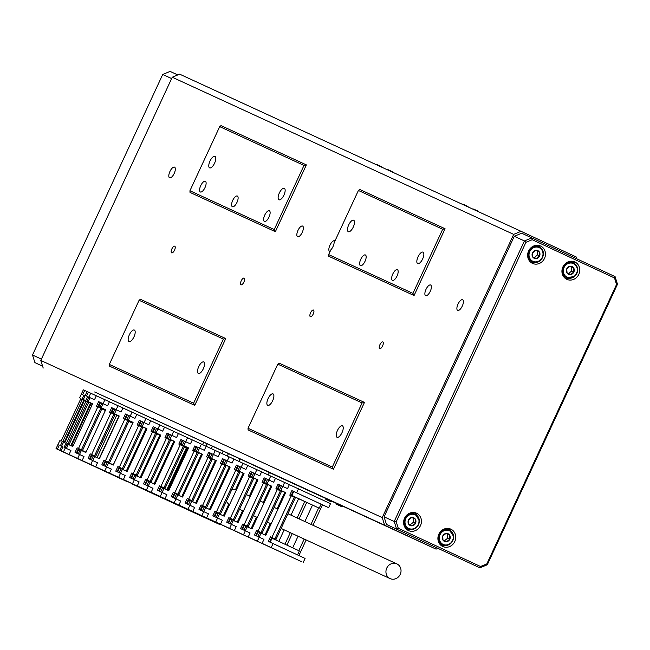 <?xml version="1.0" encoding="UTF-8"?>
<svg xmlns="http://www.w3.org/2000/svg" width="650" height="650" viewBox="0 0 650 650"><rect width="100%" height="100%" fill="white"/><g stroke="black" fill="none" stroke-linecap="round" stroke-linejoin="round"><path stroke-width="0.97" d="M169.934 171.494A5.891 2.348 114.9 0 1 174.549 167.131A5.891 2.348 114.9 0 1 174.2 173.452A5.891 2.348 114.9 0 1 169.585 177.816A5.891 2.348 114.9 0 1 169.934 171.494M200.72 185.656A5.891 2.348 114.9 0 1 205.335 181.293A5.891 2.348 114.9 0 1 204.986 187.623A5.891 2.348 114.9 0 1 200.371 191.977A5.891 2.348 114.9 0 1 200.72 185.656M232.724 200.387A5.891 2.348 114.9 0 1 237.339 196.032A5.891 2.348 114.9 0 1 236.99 202.353A5.891 2.348 114.9 0 1 232.375 206.716A5.891 2.348 114.9 0 1 232.724 200.387M264.737 215.126A5.891 2.348 114.9 0 1 269.352 210.762A5.891 2.348 114.9 0 1 269.002 217.084A5.891 2.348 114.9 0 1 264.387 221.447A5.891 2.348 114.9 0 1 264.737 215.126M297.968 230.425A5.891 2.348 114.9 0 1 302.583 226.062A5.891 2.348 114.9 0 1 302.234 232.391A5.891 2.348 114.9 0 1 297.619 236.746A5.891 2.348 114.9 0 1 297.968 230.425M334.124 242.775A5.891 2.348 114.9 0 1 333.019 246.553A5.891 2.348 114.9 0 1 330.842 249.844L328.64 254.589L412.929 293.386L442.699 229.263L358.41 190.466L334.124 242.775M330.046 251.574A5.891 2.348 114.9 0 1 329.623 251.485A5.891 2.348 114.9 0 1 329.973 245.156A5.891 2.348 114.9 0 1 334.596 240.801A5.891 2.348 114.9 0 1 334.929 241.053M360.758 259.326A5.891 2.348 114.9 0 1 365.381 254.963A5.891 2.348 114.9 0 1 365.032 261.292A5.891 2.348 114.9 0 1 360.409 265.647A5.891 2.348 114.9 0 1 360.758 259.326M392.771 274.056A5.891 2.348 114.9 0 1 397.386 269.693A5.891 2.348 114.9 0 1 397.036 276.023A5.891 2.348 114.9 0 1 392.421 280.377A5.891 2.348 114.9 0 1 392.771 274.056M426.002 289.364A5.891 2.348 114.9 0 1 430.617 285.001A5.891 2.348 114.9 0 1 430.267 291.322A5.891 2.348 114.9 0 1 425.652 295.685A5.891 2.348 114.9 0 1 426.002 289.364M458.014 304.094A5.891 2.348 114.9 0 1 462.629 299.731A5.891 2.348 114.9 0 1 462.28 306.061A5.891 2.348 114.9 0 1 457.665 310.416A5.891 2.348 114.9 0 1 458.014 304.094M382.598 345.906A3.681 1.471 -65.1 0 0 382.817 341.957A3.681 1.471 -65.1 0 0 379.925 344.679A3.681 1.471 -65.1 0 0 379.714 348.636A3.681 1.471 -65.1 0 0 382.598 345.906M313.243 313.983A3.681 1.471 -65.1 0 0 313.463 310.034A3.681 1.471 -65.1 0 0 310.578 312.756A3.681 1.471 -65.1 0 0 310.359 316.713A3.681 1.471 -65.1 0 0 313.243 313.983M243.896 282.059A3.681 1.471 -65.1 0 0 244.107 278.111A3.681 1.471 -65.1 0 0 241.223 280.832A3.681 1.471 -65.1 0 0 241.004 284.789A3.681 1.471 -65.1 0 0 243.896 282.059M174.541 250.136A3.681 1.471 -65.1 0 0 174.761 246.188A3.681 1.471 -65.1 0 0 171.876 248.909A3.681 1.471 -65.1 0 0 171.657 252.866A3.681 1.471 -65.1 0 0 174.541 250.136M418.048 256.831A6.329 2.527 114.9 0 1 423.012 252.151A6.329 2.527 114.9 0 1 422.638 258.944A6.329 2.527 114.9 0 1 417.674 263.632A6.329 2.527 114.9 0 1 418.048 256.831M337.439 430.503A6.329 2.527 114.9 0 1 342.404 425.815A6.329 2.527 114.9 0 1 342.022 432.616A6.329 2.527 114.9 0 1 337.058 437.296A6.329 2.527 114.9 0 1 337.439 430.503M268.084 398.58A6.329 2.527 114.9 0 1 273.049 393.892A6.329 2.527 114.9 0 1 272.675 400.692A6.329 2.527 114.9 0 1 267.711 405.381A6.329 2.527 114.9 0 1 268.084 398.58M348.701 224.908A6.329 2.527 114.9 0 1 353.665 220.228A6.329 2.527 114.9 0 1 353.283 227.021A6.329 2.527 114.9 0 1 348.319 231.709A6.329 2.527 114.9 0 1 348.701 224.908M198.729 366.657A6.329 2.527 114.9 0 1 203.694 361.969A6.329 2.527 114.9 0 1 203.32 368.769A6.329 2.527 114.9 0 1 198.356 373.457A6.329 2.527 114.9 0 1 198.729 366.657M129.382 334.734A6.329 2.527 114.9 0 1 134.347 330.046A6.329 2.527 114.9 0 1 133.973 336.846A6.329 2.527 114.9 0 1 129.009 341.534A6.329 2.527 114.9 0 1 129.382 334.734M209.991 161.07A6.329 2.527 114.9 0 1 214.955 156.382A6.329 2.527 114.9 0 1 214.581 163.174A6.329 2.527 114.9 0 1 209.617 167.862A6.329 2.527 114.9 0 1 209.991 161.07M279.346 192.985A6.329 2.527 114.9 0 1 284.31 188.305A6.329 2.527 114.9 0 1 283.936 195.097A6.329 2.527 114.9 0 1 278.972 199.786A6.329 2.527 114.9 0 1 279.346 192.985M157.097 420.509L153.359 418.779L157.097 420.509M263.794 469.617L260.049 467.886L263.794 469.617M370.484 518.733L366.746 517.002L370.484 518.733M442.699 229.263L445.071 228.743L414.066 295.539L328.713 256.254L328.64 254.589M109.322 364.414L109.395 366.072L194.748 405.364L225.753 338.569L140.4 299.276L139.092 300.292L109.322 364.414L193.611 403.211L223.381 339.089L139.092 300.292M445.071 228.743L359.718 189.459L358.41 190.466M172.25 77.228L179.636 74.157L521.056 231.319L513.679 234.382L172.25 77.228L40.788 360.433L382.216 517.595L384.637 525.216L436.077 549.128L437.921 548.364M513.679 234.382L382.216 517.595M248.032 428.261L248.097 429.918L333.458 469.211L364.463 402.415L279.102 363.123L277.794 364.138L248.032 428.261L332.321 467.058L362.082 402.935L277.794 364.138M189.938 190.743L190.011 192.408L275.364 231.693L306.369 164.897L221.016 125.612L219.7 126.62L189.938 190.743L274.227 229.547L303.989 165.425L219.7 126.62M384.637 525.216L94.648 391.974L436.077 549.128M576.761 258.789L576.168 256.937L521.056 231.319M43.209 368.054L40.788 360.433M193.611 403.211L194.748 405.364M225.753 338.569L223.381 339.089M414.066 295.539L412.929 293.386M333.458 469.211L332.321 467.058M362.082 402.935L364.463 402.415M274.227 229.547L275.364 231.693M306.369 164.897L303.989 165.425M574.876 261.974A9.571 8.783 114.7 0 0 574.844 261.958A9.571 8.783 114.7 0 0 562.876 266.971A9.571 8.783 114.7 0 0 566.808 279.338A9.571 8.783 114.7 0 0 566.841 279.354A9.571 8.783 114.7 0 0 578.809 274.341A9.571 8.783 114.7 0 0 574.876 261.974M540.581 246.025A9.571 8.783 114.7 0 0 540.548 246.017A9.571 8.783 114.7 0 0 528.58 251.022A9.571 8.783 114.7 0 0 532.521 263.396A9.571 8.783 114.7 0 0 532.545 263.404A9.571 8.783 114.7 0 0 544.513 258.399A9.571 8.783 114.7 0 0 540.581 246.025M416.561 513.207A9.571 8.783 114.7 0 0 416.528 513.191A9.571 8.783 114.7 0 0 404.56 518.204A9.571 8.783 114.7 0 0 408.501 530.571A9.571 8.783 114.7 0 0 408.525 530.587A9.571 8.783 114.7 0 0 420.493 525.574A9.571 8.783 114.7 0 0 416.561 513.207M450.848 529.149A9.571 8.783 114.7 0 0 450.824 529.141A9.571 8.783 114.7 0 0 438.856 534.146A9.571 8.783 114.7 0 0 442.788 546.52A9.571 8.783 114.7 0 0 442.821 546.528A9.571 8.783 114.7 0 0 454.789 541.523A9.571 8.783 114.7 0 0 450.848 529.149M514.28 236.291L384.061 516.823L394.201 521.495L524.42 240.955L514.28 236.291L521.666 233.22L531.798 237.892L615.079 276.608L617.5 284.229L487.281 564.769L479.903 567.832L386.482 524.444L479.903 567.832L480.545 566.508L486.842 563.891L616.549 284.456L614.486 277.956L532.22 239.704L525.923 242.32L396.216 521.755L398.279 528.255L480.545 566.508M386.482 524.444L384.061 516.823M398.279 528.255L396.614 529.116L394.201 521.495L396.216 521.755M525.923 242.32L524.42 240.955L531.798 237.892L532.22 239.704M441.066 545.431A9.571 8.783 114.7 0 0 444.299 545.366M450.897 531.026A9.571 8.783 114.7 0 0 448.849 528.523M406.77 529.49A9.571 8.783 114.7 0 0 410.004 529.417M416.609 515.076A9.571 8.783 114.7 0 0 414.554 512.574M530.79 262.308A9.571 8.783 114.7 0 0 534.024 262.243M540.629 247.902A9.571 8.783 114.7 0 0 538.574 245.399M565.086 278.249A9.571 8.783 114.7 0 0 568.319 278.184M574.917 263.843A9.571 8.783 114.7 0 0 572.869 261.341M616.549 284.456L617.5 284.229M614.486 277.956L615.079 276.608M487.281 564.769L486.842 563.891M42.608 366.161L34.921 362.627L42.624 366.202M171.632 78.569L162.719 74.466L32.5 355.006L41.413 359.101M162.719 74.466L170.097 71.403L177.775 74.929M32.5 355.006L34.921 362.627M574.503 276.469A8.101 7.426 -65.3 0 1 566.711 277.672A8.101 7.426 -65.3 0 1 565.687 264.152A8.101 7.426 -65.3 0 1 573.479 262.949L570.497 261.576A8.101 7.426 114.7 0 0 569.928 261.349M563.176 276.014A8.101 7.426 114.7 0 0 563.721 276.299L566.711 277.672L574.559 276.477C578.988 271.229 578.63 266.727 573.479 262.949A8.101 7.426 -65.3 0 1 574.567 276.421M573.926 271.879A4.249 3.9 114.7 0 0 569.912 266.273A4.249 3.9 114.7 0 0 567.092 273.081A4.249 3.9 114.7 0 0 573.926 271.879L573.528 267.743L569.912 266.273L566.694 268.946L567.092 273.081L570.708 274.544L573.926 271.879L571.789 270.896L571.399 266.874M567.076 272.951L568.571 273.561L571.789 270.896M568.571 273.561L570.708 274.544M528.889 260.073A8.101 7.426 114.7 0 0 529.425 260.349L532.854 261.909C541.401 265.712 547.893 250.429 539.191 247.008A8.101 7.426 -65.3 0 1 542.653 257.238A8.101 7.426 -65.3 0 1 532.854 261.909A8.101 7.426 -65.3 0 1 532.415 261.723A8.101 7.426 -65.3 0 1 528.946 251.501A8.101 7.426 -65.3 0 1 538.753 246.829A8.101 7.426 -65.3 0 1 539.191 247.008L536.201 245.635A8.101 7.426 114.7 0 0 535.762 245.448A8.101 7.426 114.7 0 0 535.641 245.408M535.535 250.347A4.249 3.9 114.7 0 0 532.854 257.205A4.249 3.9 114.7 0 0 539.663 255.848A4.249 3.9 114.7 0 0 535.535 250.347L532.366 253.086L532.854 257.205L536.494 258.586L539.663 255.848L539.183 251.729L535.535 250.347M532.821 257.018L534.365 257.603L537.526 254.865L537.071 250.924M537.526 254.865L539.663 255.848M534.365 257.603L536.494 258.586M453.611 536.494A8.101 7.426 -65.3 0 1 450.231 543.855A8.101 7.426 -65.3 0 1 442.691 544.846A8.101 7.426 -65.3 0 1 438.539 538.566A8.101 7.426 -65.3 0 1 441.886 531.148A8.101 7.426 -65.3 0 1 449.459 530.132L446.477 528.759A8.101 7.426 114.7 0 0 445.908 528.531M439.156 543.197A8.101 7.426 114.7 0 0 439.701 543.473L442.691 544.846C449.126 546.276 452.774 543.473 453.643 536.453L449.459 530.132A8.101 7.426 -65.3 0 1 453.602 536.413M449.573 535.023A4.249 3.9 114.7 0 0 442.723 535.998A4.249 3.9 114.7 0 0 446.566 541.742A4.249 3.9 114.7 0 0 449.573 535.023L446.014 533.439L442.723 535.998L442.999 540.158L446.566 541.742L449.849 539.175L449.573 535.023M442.999 540.126L444.429 540.759L447.712 538.192L447.444 534.072M444.429 540.759L446.566 541.742M447.712 538.192L449.849 539.175M419.315 520.553A8.101 7.426 -65.3 0 1 415.935 527.914A8.101 7.426 -65.3 0 1 408.395 528.905A8.101 7.426 -65.3 0 1 404.251 522.624A8.101 7.426 -65.3 0 1 407.599 515.206A8.101 7.426 -65.3 0 1 415.171 514.191L412.181 512.817A8.101 7.426 114.7 0 0 411.621 512.582M404.869 527.256A8.101 7.426 114.7 0 0 405.405 527.532L408.395 528.905C414.83 530.327 418.486 527.532 419.356 520.512L415.171 514.191A8.101 7.426 -65.3 0 1 419.315 520.471M415.277 519.082A4.249 3.9 114.7 0 0 408.436 520.057A4.249 3.9 114.7 0 0 412.271 525.801A4.249 3.9 114.7 0 0 415.277 519.082L411.718 517.489L408.436 520.057L408.712 524.209L412.271 525.801L415.553 523.234L415.277 519.082M408.704 524.176L410.134 524.818L413.424 522.251L413.148 518.131M410.134 524.818L412.271 525.801M413.424 522.251L415.553 523.234M271.416 473.493L267.678 471.754L271.416 473.493M273.593 474.337A2.949 1.178 114.9 0 1 273.219 474.313L286.162 480.269A2.949 1.178 114.9 0 1 286.154 480.269L339.487 504.668M249.779 463.466L260.975 468.618A2.949 1.178 -65.1 0 0 261.259 468.658M268.304 474.89L269.376 472.574L339.446 504.774M273.699 474.386A2.949 1.178 -65.1 0 0 273.837 474.532A2.949 1.178 -65.1 0 0 273.91 474.573L286.162 480.269M316.29 493.992L333.588 501.954M295.376 484.364L333.45 502.011M295.392 484.413L316.298 494.041M208.951 444.584L212.453 446.249M208.967 444.632L223.129 451.149L221.999 453.57M223.373 451.262L239.98 458.908L238.859 461.329M327.697 499.403A8.101 3.234 114.9 0 1 326.162 499.509A8.101 3.234 114.9 0 1 325.252 498.282M338.366 504.319A8.101 3.234 114.9 0 1 336.83 504.416A8.101 3.234 114.9 0 1 335.92 503.189M472.834 209.121A8.101 3.234 114.9 0 1 473.882 209.186A8.101 3.234 114.9 0 1 474.606 209.934M462.166 204.214A8.101 3.234 114.9 0 1 463.214 204.279A8.101 3.234 114.9 0 1 463.929 205.026M386.417 169.341A8.101 3.234 114.9 0 1 387.457 169.406A8.101 3.234 114.9 0 1 388.18 170.154M375.749 164.434A8.101 3.234 114.9 0 1 376.789 164.499A8.101 3.234 114.9 0 1 377.512 165.238M184.624 508.276L196.243 513.671L184.624 508.276M164.913 499.176L176.532 504.571L164.913 499.176M184.267 508.178L153.822 494.032L184.267 508.178M187.298 447.468L167.505 490.1L187.111 447.817L183.072 445.941M176.223 494.13L176.475 493.586M195.821 451.904L198.648 453.107M197.584 452.717L195.869 451.799M189.044 510.38L195.024 513.142L189.044 510.38M80.933 398.483L79.601 397.857L83.322 389.838L109.419 401.765M68.786 454.529L78.748 459.16L68.786 454.529M72.442 456.17L82.404 460.801L72.442 456.17M59.784 450.296L93.088 465.757L57.379 449.223L59.784 450.296L61.644 446.29L62.888 446.859M113.791 413.684L112.994 413.774M93.641 455.463L93.397 455.991M61.035 450.856L63.432 451.937L61.035 450.856L62.896 446.851L60.393 445.729L62.498 441.188L64.374 442.041L83.72 400.359L81.851 399.506L83.956 394.964L86.458 396.086L88.319 392.08M83.956 394.964L85.207 395.525L83.346 399.531L84.597 400.091L64.756 442.845L63.505 442.284L61.547 446.249L63.505 442.284M79.601 397.857L81.461 393.851L82.802 394.452L84.663 390.439M79.69 397.898L80.941 398.458L61.1 441.204L59.849 440.643L57.899 444.616L59.231 445.226L57.988 444.649M105.609 409.963L100.173 407.436M92.552 403.894L88.091 401.822M111.987 412.856L113.092 413.368L111.979 412.872M88.116 401.773L92.568 403.845L88.116 401.773M98.922 406.794L105.633 409.914L98.922 406.794M84.248 400.603L84.581 400.132L83.346 399.531M89.911 459.249L91.764 455.252L99.369 458.738L119.21 415.992L113.076 413.173L114.936 409.159L112.994 408.265L111.134 412.279L119.194 416.032L113.076 413.173M56.038 448.622L100.799 469.389L56.038 448.622L59.849 440.643M61.149 450.954L59.816 450.352L61.149 450.954M59.239 445.209L57.379 449.223M64.659 442.796L64.992 442.333L64.374 442.041M83.501 399.612L84.484 400.083M62.498 441.188L64.626 442.171M84.337 400.652L83.72 400.359M164.946 499.192L176.532 504.571L164.946 499.192M131.487 483.673L143.073 489.06L131.487 483.673M141.537 488.378L163.548 498.582L141.537 488.378M162.866 487.971L163.118 487.435M182.463 445.754L187.151 447.777M198.624 453.156L197.6 452.676M183.04 446.022L182.52 445.632M163.686 487.703L163.442 488.231M152.661 493.529L162.516 498.095L152.661 493.529M186.217 448.045L184.202 447.111L186.29 448.077L186.469 447.509M163.483 488.15L166.839 489.791M166.871 489.726L186.29 448.077M69.054 454.512L109.826 473.419L69.054 454.512L70.915 450.507L64.049 447.371L66.154 442.829L68.031 443.682L87.376 402.001L85.499 401.148L87.612 396.606L89.017 397.231M70.468 455.26L82.404 460.801L70.468 455.26M74.116 456.893L86.052 462.434L74.116 456.893M63.432 451.937L96.744 467.399L63.424 451.969L65.293 447.931L70.907 450.515M118.95 416.016L99.166 458.64M117.447 415.326L116.821 415.041L97.037 457.665M87.612 396.606L88.757 397.134M115.196 414.334L111.987 412.848L116.74 415.001L115.204 414.318L95.428 456.926M87.896 402.244L88.14 401.724L92.593 403.796L86.905 401.131L92.617 403.756L72.776 446.501L68.291 444.438L68.282 443.812L69.233 444.243L88.579 402.561L87.376 402.001M98.938 406.746L105.657 409.866L98.946 406.746M87.149 401.253L88.14 401.724M66.154 442.829L68.282 443.812M69.233 444.243L68.031 443.682M197.438 514.174L209.389 519.724L197.438 514.174M184.291 508.121L196.243 513.671L184.291 508.121M205.684 518.066L173.526 503.132L205.684 518.066M207.862 519.058L211.957 520.942L207.862 519.058M97.142 467.724L108.55 473.029L97.142 467.724M67.34 453.863L78.748 459.16L67.34 453.863M108.639 463.003L108.883 462.475M128.237 420.794L132.876 422.589M132.86 422.638L128.351 420.542M76.074 457.957L84.784 462.004L76.074 457.957M105.365 410.499L101.814 408.85L105.365 410.499M79.389 449.556L79.56 449.183L86.011 452.181M90.976 403.812L71.63 445.494L72.954 446.103L71.013 445.201L90.358 403.52L92.3 404.43M71.63 445.494L71.013 445.201M132.73 484.25L143.073 489.06L132.73 484.25M98.207 468.219L108.55 473.029L98.207 468.219M100.701 469.414L126.945 481.544L100.701 469.414M135.468 475.353L135.712 474.825M155.066 433.144L159.819 435.102M159.794 435.151L155.139 432.981M113.206 475.215L123.297 479.903L113.206 475.215M113.263 464.848L108.753 462.759L113.263 464.856M128.798 421.395L132.608 423.166M196.479 513.671L208.504 519.253L196.479 513.671M197.364 514.142L209.389 519.724L197.364 514.142M186.688 509.186L220.074 524.68L186.688 509.186M74.474 457.056L86.052 462.434L74.474 457.056M87.555 463.076L99.141 468.455L87.555 463.076M127.636 420.006L127.433 420.428M108.087 462.109L107.843 462.637M119.153 416.114L112.011 412.807M126.23 419.356L132.941 422.451M77.659 458.477L79.519 454.464L83.996 456.536L75.043 452.408L77.147 447.866L81.429 449.841L100.774 408.159L96.493 406.185L98.605 401.643L107.559 405.762L109.419 401.757L122.931 407.981M98.605 401.643L103.082 403.707L101.221 407.713L105.698 409.768L85.857 452.522L81.38 450.458L79.519 454.464L78.284 453.903L80.145 449.898L81.38 450.458M86.905 401.131L88.766 397.126L94.478 399.742L96.338 395.736M98.727 407.209L98.971 406.689L105.682 409.817L101.221 407.713M112.028 412.766L119.169 416.081L112.028 412.766M76.822 453.229L78.683 449.231L80.145 449.914M65.203 447.882L67.064 443.877L68.291 444.438L66.43 448.451M75.506 457.494L71.427 455.618L75.506 457.494M98.662 406.543L100.522 402.537M98.524 406.477L100.384 402.472M76.968 453.294L78.821 449.296M79.129 449.434L78.203 449.004L79.129 449.434L79.129 448.784L82.55 450.361L101.896 408.679L100.774 408.159M99.905 402.244L98.044 406.258L98.971 406.689M78.203 449.004L76.343 453.009M77.147 447.866L79.129 448.784M82.55 450.361L81.429 449.841M100.644 469.097L112.222 474.476L100.644 469.097M140.717 426.018L140.522 426.449M121.168 468.13L120.916 468.674M121.68 478.879L82.136 460.533L121.68 478.879M90.74 464.498L92.601 460.484L88.124 458.429L90.236 453.887L94.51 455.853L113.856 414.18L109.582 412.206L111.686 407.664L121.071 411.978L122.931 407.973L206.156 446.29M111.686 407.664L112.994 408.265M133.031 422.484L113.157 465.083M125.767 419.087L133.039 422.468L125.767 419.087M88.587 463.515L84.516 461.638L88.587 463.515M92.601 460.484L97.508 462.751L91.374 459.924L93.234 455.918M111.751 412.563L113.612 408.558M83.996 456.527L82.136 460.533M111.613 412.498L113.466 408.493M111.808 413.229L112.052 412.701M90.049 459.314L91.902 455.317M92.211 455.455L91.284 455.024L92.211 455.455L92.211 454.805L95.631 456.381L114.985 414.7L113.856 414.18M91.284 455.024L89.432 459.03M90.236 453.887L92.211 454.805M95.631 456.381L94.51 455.853M100.701 469.121L112.222 474.476L100.701 469.121M114.571 475.507L126.092 480.862L114.571 475.507M154.156 432.209L153.961 432.632M134.607 474.321L134.355 474.858M135.395 485.184L95.647 466.749L135.395 485.184M146.9 428.87L139.62 425.514M104.772 470.949L106.633 466.944L111.378 469.137L101.888 464.758L103.992 460.216L108.469 462.28L127.814 420.599L123.338 418.535L125.45 413.993L128.798 415.561M125.45 413.993L134.948 418.364L136.801 414.359M114.936 409.159L116.326 409.793L114.465 413.806M125.548 419.551L125.791 419.031L133.088 422.37L113.238 465.124L108.493 462.938L106.633 466.944L105.243 466.31L107.104 462.304L108.493 462.938M139.636 425.474L146.908 428.854L139.636 425.474M146.055 428.48L126.263 471.12M103.618 465.554L105.479 461.557L107.096 462.312M102.31 469.828L98.012 467.854L102.31 469.828M125.45 418.868L127.311 414.863M97.508 462.743L95.647 466.749M125.32 418.811L127.181 414.806M103.748 465.619L105.609 461.622M105.95 461.776L105.032 461.354L105.95 461.776L105.95 461.126L109.582 462.8L128.928 421.119L127.814 420.599M126.734 414.594L124.881 418.6L125.791 419.031M105.032 461.354L103.179 465.351M103.992 460.216L105.95 461.126M109.582 462.8L108.469 462.28M128.44 481.894L139.961 487.248L128.44 481.894M168.025 438.587L167.83 439.018M148.476 480.699L148.224 481.244M149.264 491.571L109.517 473.135L149.264 491.571M160.786 435.232L153.489 431.892M118.641 477.336L120.502 473.33L125.247 475.524L115.757 471.144L117.861 466.602L122.338 468.666L141.684 426.985L137.207 424.921L139.319 420.379L148.817 424.751L150.678 420.745M139.319 420.379L144.064 422.565L142.204 426.571L146.957 428.756L127.108 471.51L122.362 469.324L120.502 473.33L119.112 472.696M126.945 419.551L128.806 415.545L130.195 416.179L128.334 420.184M139.417 425.937L139.661 425.409L146.933 428.805L142.204 426.571M159.933 434.866L140.14 477.506M117.487 471.941L119.348 467.943L122.362 469.324M116.188 476.214L111.881 474.24L116.188 476.214M139.319 425.254L141.18 421.249M111.378 469.129L109.517 473.135M139.189 425.189L141.05 421.184M117.626 472.006L119.478 468.008M119.819 468.163L118.901 467.732L119.819 468.163L119.819 467.512L123.451 469.178L142.797 427.505L141.684 426.985M140.611 420.981L138.751 424.986L139.661 425.409M118.901 467.732L117.049 471.738M117.861 466.602L119.819 467.512M123.451 469.178L122.338 468.666M142.309 488.28L153.831 493.626L142.309 488.28M181.894 444.974L181.699 445.404M162.354 487.086L162.102 487.63M163.134 497.957L123.394 479.521L163.134 497.957M173.794 441.253L167.359 438.279L174.647 441.626L173.802 441.244L154.009 483.884M137.264 485.907L178.393 504.977L137.264 485.907L139.124 481.902L129.626 477.531L131.731 472.989L136.207 475.052L155.553 433.371L151.084 431.308L153.189 426.766L162.687 431.137L164.548 427.123M153.189 426.766L157.934 428.951L156.073 432.957L160.826 435.142L140.985 477.888L136.232 475.702L134.371 479.716L139.116 481.902M153.286 432.323L153.53 431.795L160.802 435.191L156.073 432.957M131.365 478.327L133.218 474.329L136.232 475.702M130.057 482.601L125.759 480.618L130.057 482.601M153.189 431.641L155.049 427.635M125.247 475.516L123.394 479.521M153.059 431.576L154.919 427.57M131.495 478.384L133.347 474.386M133.689 474.549L132.779 474.118L133.689 474.549L133.697 473.899L137.321 475.564L156.666 433.883L155.553 433.371M154.481 427.367L152.62 431.372L153.53 431.795M132.779 474.118L130.918 478.124M131.731 472.989L133.697 473.899M137.321 475.564L136.207 475.052M156.179 494.658L167.708 500.012L156.179 494.658M195.772 451.36L195.569 451.782M176.223 493.472L175.971 494.016M187.663 447.639L181.228 444.665M146.38 490.108L148.241 486.094L152.986 488.288L143.496 483.909L145.6 479.367L150.077 481.431L169.423 439.757L164.954 437.694L167.058 433.152L170.414 434.712M167.058 433.152L176.556 437.523L178.417 433.509M174.655 441.618L167.375 438.238M188.516 448.021L187.671 447.631L167.879 490.271M167.156 438.709L167.407 438.181L174.671 441.577M181.244 444.632L188.524 448.004L181.244 444.624M145.234 484.713L147.087 480.716L148.712 481.471M132.511 483.722L134.371 479.716L132.982 479.082M143.926 488.987L139.628 487.004L143.926 488.987M167.066 438.019L168.919 434.013M166.928 437.962L168.789 433.956M145.364 484.77L147.217 480.773M147.558 480.927L146.648 480.504L147.558 480.927L147.566 480.285L151.19 481.951L170.536 440.269L169.423 439.757M168.35 433.745L166.489 437.759L167.407 438.181M146.648 480.504L144.787 484.51M145.6 479.367L147.566 480.285M151.19 481.951L150.077 481.431M170.048 501.044L181.577 506.399L170.048 501.044M209.641 457.746L209.438 458.169M190.093 499.858L189.841 500.402M190.873 510.729L151.133 492.294L190.873 510.729M202.394 454.391L195.097 451.051M165.002 498.672L206.131 517.741L165.002 498.672L166.863 494.666L157.365 490.295L159.477 485.753L163.946 487.817L183.3 446.136L178.823 444.072L180.928 439.53L184.283 441.098M180.928 439.53L190.426 443.901L192.286 439.896M174.679 441.569L168.561 438.709L170.422 434.704L171.811 435.337L169.951 439.343L174.696 441.529L154.854 484.274L150.101 482.089L148.241 486.094L146.851 485.461L148.712 481.455L150.101 482.089M168.561 438.709L169.951 439.343M181.033 445.096L181.277 444.567L188.565 447.915L168.724 490.661L163.971 488.475L162.11 492.481L166.855 494.674M201.541 454.017L181.748 496.657M159.104 491.099L160.956 487.094L162.581 487.858M157.796 495.373L153.498 493.391L157.796 495.373M180.936 444.405L182.796 440.399M152.994 488.28L151.133 492.294M180.806 444.348L182.658 440.343M159.234 491.156L161.086 487.159M161.428 487.313L160.518 486.891L161.428 487.313L161.436 486.663L165.059 488.337L184.405 446.656L183.3 446.136M182.219 440.131L180.359 444.137L181.277 444.567M160.518 486.891L158.657 490.888M159.477 485.753L161.436 486.663M165.059 488.337L163.946 487.817M183.926 507.431L195.447 512.785L183.926 507.431M223.511 464.132L223.307 464.555M203.962 506.244L203.71 506.781M216.255 460.793L208.967 457.438M174.127 502.872L175.987 498.867L180.732 501.061L171.234 496.681L173.347 492.139L177.816 494.203L197.169 452.522L192.692 450.458L194.797 445.916L204.295 450.288L206.156 446.282L330.509 503.652L328.648 507.666L322.457 504.823L312.967 525.265M194.797 445.916L199.55 448.102L197.689 452.108L202.434 454.293L182.593 497.047L177.848 494.861L175.987 498.867L174.598 498.233L176.459 494.227L177.848 494.861M182.431 445.096L184.291 441.082L185.681 441.716L183.82 445.729M194.903 451.474L195.146 450.954L202.418 454.342L197.689 452.108M208.983 457.397L216.263 460.777L208.991 457.397M215.41 460.403L195.618 503.043M172.973 497.477L174.826 493.48L176.451 494.236M160.257 496.486L162.11 492.481L160.729 491.847L162.581 487.841L163.971 488.475M171.665 501.751L167.367 499.777L171.665 501.751M194.805 450.791L196.666 446.786M194.675 450.734L196.536 446.729M173.103 497.543L174.956 493.545M175.305 493.699L174.387 493.277L175.305 493.699L175.305 493.049L178.929 494.723L198.282 453.042L197.169 452.522M196.089 446.517L194.228 450.523L195.146 450.954M174.387 493.277L172.526 497.274M173.347 492.139L175.305 493.049M178.929 494.723L177.816 494.203M197.795 513.817L209.316 519.171L197.795 513.817M237.38 470.511L237.185 470.941M217.831 512.622L217.579 513.167M218.611 523.494L178.872 505.058L218.611 523.494M230.124 467.171L222.836 463.816M187.996 509.259L189.857 505.253L194.602 507.447L185.104 503.067L187.216 498.526L191.693 500.589L211.039 458.908L206.562 456.844L208.674 452.302L218.164 456.674L220.025 452.668M208.674 452.302L213.419 454.488L211.559 458.494L216.304 460.679L196.463 503.433L191.718 501.247L189.857 505.253L188.468 504.619L190.328 500.614L191.718 501.247M209.016 457.34L211.559 458.494M222.852 463.783L230.132 467.163L222.861 463.775M229.279 466.789L209.487 509.421M186.843 503.864L188.703 499.866L190.32 500.622M185.534 508.137L181.236 506.155L185.534 508.137M208.674 457.177L210.535 453.172M180.732 501.052L178.872 505.058M208.544 457.113L210.405 453.107M208.772 457.86L209.016 457.332L208.097 456.909L209.958 452.904M186.972 503.929L188.833 499.923M189.174 500.086L188.256 499.655L189.174 500.086L189.174 499.436L192.806 501.101L212.152 459.428L211.039 458.908M188.256 499.655L186.396 503.661M187.216 498.526L189.174 499.436M192.806 501.101L191.693 500.589M211.664 520.195L223.186 525.549L211.664 520.195M251.249 476.897L251.054 477.327M231.701 519.009L231.449 519.553M232.481 529.88L192.741 511.444L232.481 529.88M243.994 473.558L236.706 470.202M201.866 515.645L203.726 511.639L208.471 513.825L198.981 509.454L201.086 504.912L205.562 506.976L224.908 465.294L220.431 463.231L222.544 458.689L225.891 460.249M222.544 458.689L232.034 463.06L233.894 459.046M222.641 464.246L222.885 463.718L230.157 467.114L224.039 464.246L230.173 467.066L210.332 509.811L205.587 507.626L203.726 511.639L202.337 511.006M236.73 470.169L244.002 473.541L236.73 470.161M243.149 473.168L235.454 489.751M228.768 504.156L223.356 515.808M200.712 510.25L202.572 506.253L205.587 507.626M199.404 514.524L195.106 512.541L199.404 514.524M222.544 463.564L224.404 459.558M194.602 507.439L192.741 511.444M222.414 463.499L224.274 459.493M200.842 510.307L202.702 506.309M203.044 506.464L202.126 506.041L203.044 506.464L203.044 505.822L206.676 507.488L226.021 465.806L224.908 465.294M223.828 459.282L221.967 463.296L222.885 463.718M202.126 506.041L200.265 510.047M201.086 504.912L203.044 505.822M206.676 507.488L205.562 506.976M225.534 526.581L237.055 531.936L225.534 526.581M265.119 483.283L264.924 483.706M245.57 525.395L245.318 525.939M246.358 536.266L206.611 517.831L246.358 536.266M257.018 479.562L250.583 476.588M215.735 522.031L217.596 518.017L222.341 520.211L212.851 515.832L214.955 511.29L219.432 513.354L238.778 471.673L234.301 469.617L236.413 465.067L245.911 469.438L247.764 465.433M236.413 465.067L241.158 467.253L239.297 471.266L244.051 473.452L224.201 516.197L219.456 514.012L217.596 518.017L216.206 517.384L218.067 513.378L219.456 514.012M224.039 464.246L225.899 460.241L227.289 460.874L225.428 464.88M257.863 479.944L257.018 479.554L249.389 495.999M236.511 470.632L236.754 470.104L244.026 473.501L239.297 471.266M250.599 476.548L257.871 479.927L250.599 476.548M242.572 510.689L237.226 522.194M214.581 516.636L216.442 512.639L218.059 513.394M213.273 520.91L208.975 518.928L213.273 520.91M236.413 469.942L238.274 465.936M208.471 513.825L206.611 517.831M236.283 469.885L238.144 465.879M214.711 516.693L216.572 512.696M216.913 512.85L215.995 512.428L216.913 512.85L216.913 512.2L220.545 513.874L239.891 472.192L238.778 471.673M237.697 465.668L235.844 469.682L236.754 470.104M215.995 512.428L214.143 516.433M214.955 511.29L216.913 512.2M220.545 513.874L219.432 513.354M239.403 532.967L250.924 538.322L239.403 532.967M278.988 489.669L278.793 490.092M259.439 531.781L259.188 532.326M260.227 542.644L220.48 524.217L260.227 542.644M271.749 486.314L264.452 482.974M229.604 528.409L231.465 524.404L236.21 526.597L226.72 522.218L228.824 517.676L233.301 519.74L252.647 478.059L248.17 475.995L250.283 471.453L253.638 473.021M250.283 471.453L259.781 475.824L261.641 471.819M250.38 477.011L250.624 476.491L257.92 479.838L238.071 522.584L233.326 520.398L231.465 524.404L230.076 523.77L231.936 519.764L233.326 520.398M270.896 485.94L263.258 502.385M256.441 517.075L251.103 528.58M228.451 523.023L230.311 519.017L231.928 519.781M227.151 527.296L222.844 525.314L227.151 527.296M250.283 476.328L252.143 472.323M222.341 520.203L220.48 524.217M250.153 476.271L252.013 472.266M228.589 523.079L230.441 519.082M230.783 519.236L229.864 518.814L230.783 519.236L230.783 518.586L234.414 520.26L253.76 478.579L252.647 478.059M251.574 472.054L249.714 476.06L250.624 476.491M229.864 518.814L228.012 522.811M228.824 517.676L230.783 518.586M234.414 520.26L233.301 519.74M253.273 539.354L264.794 544.708L253.273 539.354M292.858 496.056L292.662 496.478M273.317 538.168L273.065 538.704M274.097 549.031L234.357 530.595L274.097 549.031M284.757 492.334L278.322 489.361M248.227 536.981L289.356 556.051L248.227 536.981L250.088 532.976L240.589 528.604L242.694 524.062L247.171 526.126L266.516 484.445L262.048 482.381L264.152 477.839L267.507 479.407M264.152 477.839L273.65 482.211L275.511 478.205M251.778 477.019L253.638 473.005L255.028 473.639L253.167 477.652M285.618 492.692L278.338 489.32L285.61 492.7L284.765 492.326L277.127 508.763M264.249 483.397L264.493 482.869L271.789 486.216L251.948 528.97L247.195 526.784L245.334 530.79L250.079 532.984M270.311 523.461L264.973 534.966M242.328 529.401L244.181 525.403L245.797 526.159M241.02 533.674L236.722 531.7L241.02 533.674M264.152 482.714L266.012 478.709M236.21 526.589L234.357 530.595M264.022 482.649L265.882 478.644M242.458 529.466L244.311 525.468M244.652 525.622L243.742 525.192L244.652 525.622L244.66 524.972L248.284 526.646L267.629 484.965L266.516 484.445M265.444 478.441L263.583 482.446L264.493 482.869M243.742 525.192L241.881 529.197M242.694 524.062L244.66 524.972M248.284 526.646L247.171 526.126M267.142 545.74L278.671 551.086L267.142 545.74M306.735 502.434L299.098 518.879M292.281 533.577L286.902 545.147M292.232 495.641L318.338 507.78L292.191 495.739M305.346 501.792L304.769 501.532L297.139 517.977M290.314 532.667L284.944 544.237M257.343 541.182L259.204 537.176L263.949 539.37L254.459 534.991L256.563 530.449L261.04 532.512L280.386 490.831L275.917 488.767L278.021 484.226L287.519 488.597L289.38 484.591M300.016 494.398L308.904 498.534M278.021 484.226L282.774 486.411L280.914 490.417L285.659 492.602L265.817 535.348L261.064 533.163L259.204 537.176L257.814 536.543L259.675 532.529L261.064 533.163M265.647 483.397L267.507 479.391L268.897 480.025L267.036 484.031M278.119 489.783L278.371 489.255L285.634 492.651L280.914 490.417M298.634 498.704L290.997 515.149M284.18 529.847L278.817 541.393M256.197 535.787L258.05 531.789L259.675 532.545M243.474 534.796L245.334 530.79L243.945 530.156L245.806 526.151L247.195 526.784M254.889 540.061L250.591 538.078L254.889 540.061M278.029 489.101L279.882 485.095M277.891 489.036L279.752 485.03M256.327 535.852L258.18 531.846M258.521 532.009L257.611 531.578L258.521 532.009L258.529 531.359L262.153 533.024L281.499 491.351L280.386 490.831M279.313 484.827L277.452 488.832L278.371 489.255M257.611 531.578L255.751 535.584M256.563 530.449L258.529 531.359M262.153 533.024L261.04 532.512M306.442 497.348L317.964 502.702L306.442 497.348M281.011 552.118L292.541 557.472L281.011 552.118M306.15 539.955L298.911 555.539M301.836 561.803L262.096 543.367L301.836 561.803M322.457 504.823L321.076 504.173L319.215 508.186L318.638 507.918L311.009 524.363M304.184 539.053L298.797 550.664L299.366 550.932L297.529 554.897M271.221 547.568L273.073 543.562L268.328 541.377L270.441 536.835L274.909 538.891L294.263 497.218L289.786 495.154L291.891 490.612L321.076 504.173M291.891 490.612L328.648 507.666M312.504 505.091L304.874 521.536M298.049 536.234L292.671 547.828M270.067 542.173L271.919 538.176L298.797 550.664M268.759 546.447L264.461 544.464L268.759 546.447M273.073 543.562L305.086 558.431L303.225 562.437M299.366 550.932L298.496 550.526M291.899 495.487L293.759 491.481M263.957 539.362L262.096 543.367M291.769 495.422L293.621 491.416M291.996 496.169L292.24 495.641L291.322 495.219L293.183 491.205M270.197 542.23L272.049 538.233M272.391 538.387L271.481 537.964L272.391 538.387L272.399 537.745L276.023 539.411L295.368 497.729L294.263 497.218M271.481 537.964L269.62 541.97M270.441 536.835L272.399 537.745M276.023 539.411L274.909 538.891M185.794 508.714L219.188 524.209L185.794 508.714M204.449 517.181L183.982 507.715L204.457 517.156M199.989 515.076L219.123 523.933L200.046 514.946M173.339 502.808L188.451 509.811L173.396 502.677M177.418 494.024L177.174 494.552M254.605 478.725L251.136 477.149L254.597 478.741M223.364 464.579A7.361 2.933 -65.1 0 0 223.502 464.295L223.559 464.157M227.338 456.032L228.459 453.602M211.331 448.663L212.453 446.241M212.444 446.257L207.123 443.779L205.993 446.209M207.123 443.779L203.71 442.211L202.581 444.632M198.047 453.546L198.811 452.766M228.451 453.627L223.129 451.149M269.376 472.574L239.98 458.908M254.394 478.628L251.144 477.116L254.394 478.628M390.073 578.589A8.101 7.426 114.7 0 0 390.098 578.597A8.101 7.426 114.7 0 0 400.229 574.364A8.101 7.426 114.7 0 0 396.898 563.899A8.101 7.426 114.7 0 0 396.874 563.883A8.101 7.426 114.7 0 0 386.742 568.124A8.101 7.426 114.7 0 0 390.073 578.589L281.117 528.434M236.356 490.019A8.101 7.426 114.7 0 0 231.644 489.962M226.468 501.109A8.101 7.426 114.7 0 0 229.556 504.676M574.397 276.12A7.508 6.89 114.7 0 0 575.989 265.696A7.508 6.89 114.7 0 0 566.215 264.696A7.508 6.89 114.7 0 0 564.622 275.121A7.508 6.89 114.7 0 0 574.397 276.12M538.753 247.471A7.508 6.89 114.7 0 0 529.571 252.021A7.508 6.89 114.7 0 0 533.276 261.463A7.508 6.89 114.7 0 0 542.457 256.904A7.508 6.89 114.7 0 0 538.753 247.471M453.269 536.591A7.508 6.89 114.7 0 0 445.802 530.254A7.508 6.89 114.7 0 0 439.302 538.59A7.508 6.89 114.7 0 0 446.777 544.928A7.508 6.89 114.7 0 0 453.269 536.591M418.982 520.65A7.508 6.89 114.7 0 0 411.507 514.304A7.508 6.89 114.7 0 0 405.007 522.649A7.508 6.89 114.7 0 0 412.482 528.986A7.508 6.89 114.7 0 0 418.982 520.65M273.219 474.313L260.975 468.618M332.312 501.54L330.574 501.556A8.101 3.234 -65.1 0 0 332.118 501.451M342.981 506.448L341.242 506.472A8.101 3.234 -65.1 0 0 342.786 506.358M479.001 211.957A8.101 3.234 -65.1 0 0 478.294 211.242L479.139 212.022M468.325 207.049A8.101 3.234 -65.1 0 0 467.618 206.326L468.471 207.114M392.576 172.177A8.101 3.234 -65.1 0 0 391.869 171.462L392.714 172.242M381.908 167.261A8.101 3.234 -65.1 0 0 381.201 166.546L382.046 167.326M87.067 391.519L85.207 395.525M62.879 441.358L82.225 399.677M90.724 393.152L88.863 397.166M66.536 442.991L85.881 401.318M104.942 399.693L103.082 403.707M78.504 448.492L97.858 406.811M90.001 397.686L88.14 401.692M118.024 405.714L116.163 409.719M91.593 454.512L110.939 412.831M132.056 412.173L130.195 416.179M105.43 460.882L124.784 419.201M94.624 456.552L92.763 460.558M145.925 418.559L144.064 422.565M119.308 467.261L138.653 425.587M159.794 424.938L157.934 428.951M133.177 473.647L152.523 431.966M173.672 431.324L171.811 435.337M147.046 480.033L166.392 438.352M187.541 437.71L185.681 441.716M160.916 486.419L180.261 444.738M201.411 444.096L199.55 448.102M174.785 492.806L194.131 451.124M215.28 450.483L213.419 454.488M188.654 499.184L208 457.511M229.149 456.861L227.289 460.874M202.524 505.57L221.869 463.889M243.019 463.247L241.158 467.253M216.393 511.956L235.747 470.275M256.888 469.633L255.028 473.639M230.271 518.342L249.616 476.661M270.757 476.019L268.897 480.025M244.14 524.729L263.486 483.048M284.635 482.406L282.774 486.411M258.009 531.107L277.355 489.426M298.504 488.784L296.644 492.798M271.879 537.493L291.224 495.812M330.574 501.556L326.162 499.509M341.242 506.472L336.83 504.416M478.294 211.242L473.882 209.186M467.618 206.326L463.214 204.279M391.869 171.462L387.457 169.406M381.201 166.546L376.789 164.499M83.257 399.49L85.118 395.484M99.994 407.152L101.855 403.146M140.814 425.937L142.675 421.931M119.112 472.688L120.973 468.691M154.684 432.323L156.544 428.317M132.99 479.074L134.843 475.069M196.3 451.474L198.161 447.468M210.169 457.86L212.03 453.854M202.337 510.997L204.197 506.992M237.908 470.632L239.769 466.619M279.524 489.783L281.385 485.777M271.156 523.851L267.248 522.056M257.286 517.465L253.378 515.669M243.417 511.079L239.509 509.283M396.874 563.883L287.942 513.744M277.973 509.153L274.072 507.358M264.103 502.775L260.203 500.971M250.234 496.389L246.326 494.593"/></g></svg>
